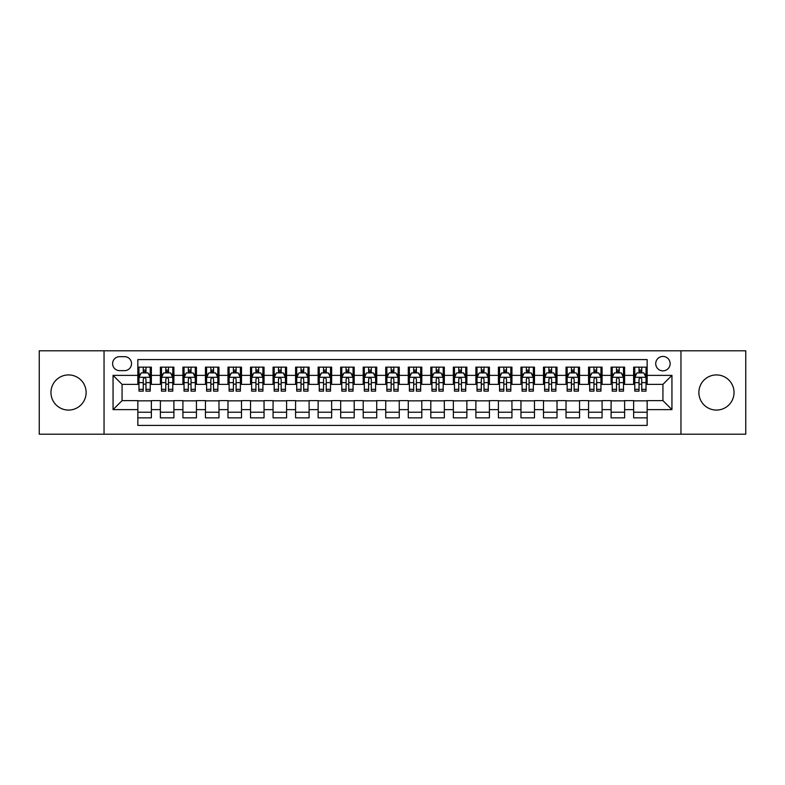 <?xml version="1.0" encoding="UTF-8"?>
<svg xmlns="http://www.w3.org/2000/svg" width="785" height="785" viewBox="0 0 785 785"><rect width="100%" height="100%" fill="white"/><g stroke="black" fill="none" stroke-linecap="round" stroke-linejoin="round"><path stroke-width="1.18" d="M716.45 374.926A17.574 17.574 0 0 0 698.876 392.5A17.574 17.574 0 0 0 716.45 410.074A17.574 17.574 0 0 0 734.034 392.5A17.574 17.574 0 0 0 716.45 374.926M68.55 374.926A17.574 17.574 0 0 0 50.966 392.5A17.574 17.574 0 0 0 68.55 410.074A17.574 17.574 0 0 0 86.124 392.5A17.574 17.574 0 0 0 68.55 374.926M662.933 356.439A7.212 7.212 0 0 0 655.72 363.651A7.212 7.212 0 0 0 662.933 370.863A7.212 7.212 0 0 0 670.145 363.651A7.212 7.212 0 0 0 662.933 356.439M680.958 434.193L745.75 434.193L745.75 350.807L680.958 350.807L680.958 434.193L104.042 434.193L104.042 350.807L39.25 350.807L39.25 434.193L104.042 434.193M647.154 367.144L633.632 367.144L633.632 375.377L624.624 375.377L624.624 384.385L633.632 384.385L633.632 375.377M624.624 375.377L624.624 367.144L611.103 367.144L611.103 375.377L602.085 375.377L602.085 384.385L611.103 384.385L611.103 375.377M602.085 375.377L602.085 367.144L588.564 367.144L588.564 375.377L579.546 375.377L579.546 384.385L588.564 384.385L588.564 375.377M579.546 375.377L579.546 367.144L566.024 367.144L566.024 375.377L557.016 375.377L557.016 384.385L566.024 384.385L566.024 375.377M557.016 375.377L557.016 367.144L543.495 367.144L543.495 375.377L534.477 375.377L534.477 384.385L543.495 384.385L543.495 375.377M534.477 375.377L534.477 367.144L520.955 367.144L520.955 375.377L511.938 375.377L511.938 384.385L520.955 384.385L520.955 375.377M511.938 375.377L511.938 367.144L498.416 367.144L498.416 375.377L489.408 375.377L489.408 384.385L498.416 384.385L498.416 375.377M489.408 375.377L489.408 367.144L475.887 367.144L475.887 375.377L466.869 375.377L466.869 384.385L475.887 384.385L475.887 375.377M466.869 375.377L466.869 367.144L453.347 367.144L453.347 375.377L444.33 375.377L444.33 384.385L453.347 384.385L453.347 375.377M444.33 375.377L444.33 367.144L430.808 367.144L430.808 375.377L421.8 375.377L421.8 384.385L430.808 384.385L430.808 375.377M421.8 375.377L421.8 367.144L408.278 367.144L408.278 375.377L399.261 375.377L399.261 384.385L408.278 384.385L408.278 375.377M399.261 375.377L399.261 367.144L385.739 367.144L385.739 375.377L376.721 375.377L376.721 384.385L385.739 384.385L385.739 375.377M376.721 375.377L376.721 367.144L363.2 367.144L363.2 375.377L354.192 375.377L354.192 384.385L363.2 384.385L363.2 375.377M354.192 375.377L354.192 367.144L340.67 367.144L340.67 375.377L331.653 375.377L331.653 384.385L340.67 384.385L340.67 375.377M331.653 375.377L331.653 367.144L318.131 367.144L318.131 375.377L309.113 375.377L309.113 384.385L318.131 384.385L318.131 375.377M309.113 375.377L309.113 367.144L295.592 367.144L295.592 375.377L286.584 375.377L286.584 384.385L295.592 384.385L295.592 375.377M286.584 375.377L286.584 367.144L273.062 367.144L273.062 375.377L264.045 375.377L264.045 384.385L273.062 384.385L273.062 375.377M264.045 375.377L264.045 367.144L250.523 367.144L250.523 375.377L241.505 375.377L241.505 384.385L250.523 384.385L250.523 375.377M241.505 375.377L241.505 367.144L227.984 367.144L227.984 375.377L218.976 375.377L218.976 384.385L227.984 384.385L227.984 375.377M218.976 375.377L218.976 367.144L205.454 367.144L205.454 375.377L196.436 375.377L196.436 384.385L205.454 384.385L205.454 375.377M196.436 375.377L196.436 367.144L182.915 367.144L182.915 375.377L173.897 375.377L173.897 384.385L182.915 384.385L182.915 375.377M173.897 375.377L173.897 367.144L160.375 367.144L160.375 384.385L151.368 384.385L151.368 367.144L137.846 367.144M137.846 417.855L151.368 417.855L151.368 400.615L160.375 400.615L160.375 417.855L173.897 417.855L173.897 400.615L182.915 400.615L182.915 409.623L173.897 409.623M182.915 409.623L182.915 417.855L196.436 417.855L196.436 400.615L205.454 400.615L205.454 409.623L196.436 409.623M205.454 409.623L205.454 417.855L218.976 417.855L218.976 400.615L227.984 400.615L227.984 409.623L218.976 409.623M227.984 409.623L227.984 417.855L241.505 417.855L241.505 400.615L250.523 400.615L250.523 409.623L241.505 409.623M250.523 409.623L250.523 417.855L264.045 417.855L264.045 400.615L273.062 400.615L273.062 409.623L264.045 409.623M273.062 409.623L273.062 417.855L286.584 417.855L286.584 400.615L295.592 400.615L295.592 409.623L286.584 409.623M295.592 409.623L295.592 417.855L309.113 417.855L309.113 400.615L318.131 400.615L318.131 409.623L309.113 409.623M318.131 409.623L318.131 417.855L331.653 417.855L331.653 400.615L340.67 400.615L340.67 409.623L331.653 409.623M340.67 409.623L340.67 417.855L354.192 417.855L354.192 400.615L363.2 400.615L363.2 409.623L354.192 409.623M363.2 409.623L363.2 417.855L376.721 417.855L376.721 400.615L385.739 400.615L385.739 409.623L376.721 409.623M385.739 409.623L385.739 417.855L399.261 417.855L399.261 400.615L408.278 400.615L408.278 409.623L399.261 409.623M408.278 409.623L408.278 417.855L421.8 417.855L421.8 400.615L430.808 400.615L430.808 409.623L421.8 409.623M430.808 409.623L430.808 417.855L444.33 417.855L444.33 400.615L453.347 400.615L453.347 409.623L444.33 409.623M453.347 409.623L453.347 417.855L466.869 417.855L466.869 400.615L475.887 400.615L475.887 409.623L466.869 409.623M475.887 409.623L475.887 417.855L489.408 417.855L489.408 400.615L498.416 400.615L498.416 409.623L489.408 409.623M498.416 409.623L498.416 417.855L511.938 417.855L511.938 400.615L520.955 400.615L520.955 409.623L511.938 409.623M520.955 409.623L520.955 417.855L534.477 417.855L534.477 400.615L543.495 400.615L543.495 409.623L534.477 409.623M543.495 409.623L543.495 417.855L557.016 417.855L557.016 400.615L566.024 400.615L566.024 409.623L557.016 409.623M566.024 409.623L566.024 417.855L579.546 417.855L579.546 400.615L588.564 400.615L588.564 409.623L579.546 409.623M588.564 409.623L588.564 417.855L602.085 417.855L602.085 400.615L611.103 400.615L611.103 409.623L602.085 409.623M611.103 409.623L611.103 417.855L624.624 417.855L624.624 400.615L633.632 400.615L633.632 409.623L624.624 409.623M119.595 370.638L124.55 370.638A6.986 6.986 0 0 0 131.537 363.651A6.986 6.986 0 0 0 124.55 356.665L119.595 356.665A6.986 6.986 0 0 0 112.608 363.651A6.986 6.986 0 0 0 119.595 370.638M680.958 350.807L104.042 350.807M647.154 375.377L647.154 359.599L137.846 359.599L137.846 384.385L122.067 384.385L122.067 400.615L137.846 400.615L137.846 425.401L647.154 425.401L647.154 400.615L662.933 400.615L662.933 384.385L647.154 384.385L647.154 375.377L671.94 375.377L671.94 409.623L647.154 409.623M137.846 409.623L113.06 409.623L113.06 375.377L137.846 375.377M633.632 409.623L633.632 417.855L647.154 417.855M137.846 372.777L138.974 372.777M143.253 372.777L145.961 372.777M150.239 372.777L151.368 372.777M137.846 384.159L138.974 384.159M143.253 384.159L145.961 384.159M150.239 384.159L151.368 384.159M137.846 400.841L151.368 400.841M137.846 412.223L151.368 412.223M160.375 384.159L161.504 384.159M165.792 384.159L168.49 384.159M172.779 384.159L173.897 384.159M160.375 372.777L161.504 372.777M165.792 372.777L168.49 372.777M172.779 372.777L173.897 372.777M160.375 400.841L173.897 400.841M160.375 412.223L173.897 412.223M182.915 400.841L196.436 400.841M182.915 412.223L196.436 412.223M182.915 372.777L184.043 372.777M188.321 372.777L191.03 372.777M195.308 372.777L196.436 372.777M182.915 384.159L184.043 384.159M188.321 384.159L191.03 384.159M195.308 384.159L196.436 384.159M205.454 400.841L218.976 400.841M205.454 412.223L218.976 412.223M205.454 372.777L206.583 372.777M210.861 372.777L213.569 372.777M217.847 372.777L218.976 372.777M205.454 384.159L206.583 384.159M210.861 384.159L213.569 384.159M217.847 384.159L218.976 384.159M227.984 400.841L241.505 400.841M227.984 412.223L241.505 412.223M227.984 372.777L229.112 372.777M233.4 372.777L236.099 372.777M240.387 372.777L241.505 372.777M227.984 384.159L229.112 384.159M233.4 384.159L236.099 384.159M240.387 384.159L241.505 384.159M250.523 400.841L264.045 400.841M250.523 412.223L264.045 412.223M250.523 372.777L251.651 372.777M255.93 372.777L258.638 372.777M262.916 372.777L264.045 372.777M250.523 384.159L251.651 384.159M255.93 384.159L258.638 384.159M262.916 384.159L264.045 384.159M273.062 400.841L286.584 400.841M273.062 412.223L286.584 412.223M273.062 372.777L274.191 372.777M278.469 372.777L281.177 372.777M285.455 372.777L286.584 372.777M273.062 384.159L274.191 384.159M278.469 384.159L281.177 384.159M285.455 384.159L286.584 384.159M295.592 400.841L309.113 400.841M295.592 412.223L309.113 412.223M295.592 372.777L296.72 372.777M301.008 372.777L303.707 372.777M307.995 372.777L309.113 372.777M295.592 384.159L296.72 384.159M301.008 384.159L303.707 384.159M307.995 384.159L309.113 384.159M318.131 400.841L331.653 400.841M318.131 412.223L331.653 412.223M318.131 372.777L319.26 372.777M323.538 372.777L326.246 372.777M330.524 372.777L331.653 372.777M318.131 384.159L319.26 384.159M323.538 384.159L326.246 384.159M330.524 384.159L331.653 384.159M340.67 400.841L354.192 400.841M340.67 412.223L354.192 412.223M340.67 372.777L341.799 372.777M346.077 372.777L348.775 372.777M353.064 372.777L354.192 372.777M340.67 384.159L341.799 384.159M346.077 384.159L348.775 384.159M353.064 384.159L354.192 384.159M363.2 400.841L376.721 400.841M363.2 412.223L376.721 412.223M363.2 372.777L364.328 372.777M368.616 372.777L371.315 372.777M375.603 372.777L376.721 372.777M363.2 384.159L364.328 384.159M368.616 384.159L371.315 384.159M375.603 384.159L376.721 384.159M385.739 400.841L399.261 400.841M385.739 412.223L399.261 412.223M385.739 372.777L386.868 372.777M391.146 372.777L393.854 372.777M398.132 372.777L399.261 372.777M385.739 384.159L386.868 384.159M391.146 384.159L393.854 384.159M398.132 384.159L399.261 384.159M408.278 400.841L421.8 400.841M408.278 412.223L421.8 412.223M408.278 372.777L409.397 372.777M413.685 372.777L416.384 372.777M420.672 372.777L421.8 372.777M408.278 384.159L409.397 384.159M413.685 384.159L416.384 384.159M420.672 384.159L421.8 384.159M430.808 400.841L444.33 400.841M430.808 412.223L444.33 412.223M430.808 372.777L431.936 372.777M436.224 372.777L438.923 372.777M443.201 372.777L444.33 372.777M430.808 384.159L431.936 384.159M436.224 384.159L438.923 384.159M443.201 384.159L444.33 384.159M453.347 400.841L466.869 400.841M453.347 412.223L466.869 412.223M453.347 372.777L454.476 372.777M458.754 372.777L461.462 372.777M465.74 372.777L466.869 372.777M453.347 384.159L454.476 384.159M458.754 384.159L461.462 384.159M465.74 384.159L466.869 384.159M475.887 400.841L489.408 400.841M475.887 412.223L489.408 412.223M475.887 372.777L477.005 372.777M481.293 372.777L483.992 372.777M488.28 372.777L489.408 372.777M475.887 384.159L477.005 384.159M481.293 384.159L483.992 384.159M488.28 384.159L489.408 384.159M498.416 400.841L511.938 400.841M498.416 412.223L511.938 412.223M498.416 372.777L499.545 372.777M503.823 372.777L506.531 372.777M510.809 372.777L511.938 372.777M498.416 384.159L499.545 384.159M503.823 384.159L506.531 384.159M510.809 384.159L511.938 384.159M520.955 400.841L534.477 400.841M520.955 412.223L534.477 412.223M520.955 372.777L522.084 372.777M526.362 372.777L529.07 372.777M533.349 372.777L534.477 372.777M520.955 384.159L522.084 384.159M526.362 384.159L529.07 384.159M533.349 384.159L534.477 384.159M543.495 400.841L557.016 400.841M543.495 412.223L557.016 412.223M543.495 372.777L544.613 372.777M548.901 372.777L551.6 372.777M555.888 372.777L557.016 372.777M543.495 384.159L544.613 384.159M548.901 384.159L551.6 384.159M555.888 384.159L557.016 384.159M566.024 400.841L579.546 400.841M566.024 412.223L579.546 412.223M566.024 372.777L567.153 372.777M571.431 372.777L574.139 372.777M578.417 372.777L579.546 372.777M566.024 384.159L567.153 384.159M571.431 384.159L574.139 384.159M578.417 384.159L579.546 384.159M588.564 400.841L602.085 400.841M588.564 412.223L602.085 412.223M588.564 372.777L589.692 372.777M593.97 372.777L596.678 372.777M600.957 372.777L602.085 372.777M588.564 384.159L589.692 384.159M593.97 384.159L596.678 384.159M600.957 384.159L602.085 384.159M611.103 400.841L624.624 400.841M611.103 412.223L624.624 412.223M611.103 372.777L612.221 372.777M616.51 372.777L619.208 372.777M623.496 372.777L624.624 372.777M611.103 384.159L612.221 384.159M616.51 384.159L619.208 384.159M623.496 384.159L624.624 384.159M633.632 400.841L647.154 400.841M633.632 412.223L647.154 412.223M633.632 372.777L634.761 372.777M639.039 372.777L641.747 372.777M646.026 372.777L647.154 372.777M633.632 384.159L634.761 384.159M639.039 384.159L641.747 384.159M646.026 384.159L647.154 384.159M122.067 384.385L113.06 375.377M122.067 400.615L113.06 409.623M671.94 375.377L662.933 384.385M671.94 409.623L662.933 400.615M145.961 370.078L143.253 370.078M150.239 389.311L145.961 389.311L145.961 391.146L150.239 391.146L150.239 377.399L147.982 372.895L141.221 372.895L138.974 377.399L138.974 391.146L143.253 391.146L143.253 389.311L138.974 389.311M138.974 377.399L138.974 367.144M150.239 377.399L150.239 367.144M143.253 372.895L143.253 367.144M145.961 367.144L145.961 372.895M145.961 389.311L145.961 379.086C145.058 377.359 144.155 377.359 143.253 379.086L143.253 389.311M168.49 370.078L165.792 370.078M172.779 389.311L168.49 389.311L168.49 391.146L172.779 391.146L172.779 377.399L170.522 372.895L163.761 372.895L161.504 377.399L161.504 391.146L165.792 391.146L165.792 389.311L161.504 389.311M161.504 377.399L161.504 367.144M172.779 377.399L172.779 367.144M165.792 372.895L165.792 367.144M168.49 367.144L168.49 372.895M168.49 389.311L168.49 379.086C167.597 377.359 166.695 377.359 165.792 379.086L165.792 389.311M191.03 370.078L188.321 370.078M195.308 389.311L191.03 389.311L191.03 391.146L195.308 391.146L195.308 377.399L193.061 372.895L186.3 372.895L184.043 377.399L184.043 391.146L188.321 391.146L188.321 389.311L184.043 389.311M184.043 377.399L184.043 367.144M195.308 377.399L195.308 367.144M188.321 372.895L188.321 367.144M191.03 367.144L191.03 372.895M191.03 389.311L191.03 379.086C190.127 377.359 189.224 377.359 188.321 379.086L188.321 389.311M213.569 370.078L210.861 370.078M217.847 389.311L213.569 389.311L213.569 391.146L217.847 391.146L217.847 377.399L215.59 372.895L208.83 372.895L206.583 377.399L206.583 391.146L210.861 391.146L210.861 389.311L206.583 389.311M206.583 377.399L206.583 367.144M217.847 377.399L217.847 367.144M210.861 372.895L210.861 367.144M213.569 367.144L213.569 372.895M213.569 389.311L213.569 379.086C212.666 377.359 211.764 377.359 210.861 379.086L210.861 389.311M236.099 370.078L233.4 370.078M240.387 389.311L236.099 389.311L236.099 391.146L240.387 391.146L240.387 377.399L238.13 372.895L231.369 372.895L229.112 377.399L229.112 391.146L233.4 391.146L233.4 389.311L229.112 389.311M229.112 377.399L229.112 367.144M240.387 377.399L240.387 367.144M233.4 372.895L233.4 367.144M236.099 367.144L236.099 372.895M236.099 389.311L236.099 379.086C235.206 377.359 234.303 377.359 233.4 379.086L233.4 389.311M258.638 370.078L255.93 370.078M262.916 389.311L258.638 389.311L258.638 391.146L262.916 391.146L262.916 377.399L260.669 372.895L253.908 372.895L251.651 377.399L251.651 391.146L255.93 391.146L255.93 389.311L251.651 389.311M251.651 377.399L251.651 367.144M262.916 377.399L262.916 367.144M255.93 372.895L255.93 367.144M258.638 367.144L258.638 372.895M258.638 389.311L258.638 379.086C257.735 377.359 256.832 377.359 255.93 379.086L255.93 389.311M281.177 370.078L278.469 370.078M285.455 389.311L281.177 389.311L281.177 391.146L285.455 391.146L285.455 377.399L283.199 372.895L276.438 372.895L274.191 377.399L274.191 391.146L278.469 391.146L278.469 389.311L274.191 389.311M274.191 377.399L274.191 367.144M285.455 377.399L285.455 367.144M278.469 372.895L278.469 367.144M281.177 367.144L281.177 372.895M281.177 389.311L281.177 379.086C280.274 377.359 279.372 377.359 278.469 379.086L278.469 389.311M303.707 370.078L301.008 370.078M307.995 389.311L303.707 389.311L303.707 391.146L307.995 391.146L307.995 377.399L305.738 372.895L298.977 372.895L296.72 377.399L296.72 391.146L301.008 391.146L301.008 389.311L296.72 389.311M296.72 377.399L296.72 367.144M307.995 377.399L307.995 367.144M301.008 372.895L301.008 367.144M303.707 367.144L303.707 372.895M303.707 389.311L303.707 379.086C302.804 377.359 301.911 377.359 301.008 379.086L301.008 389.311M326.246 370.078L323.538 370.078M330.524 389.311L326.246 389.311L326.246 391.146L330.524 391.146L330.524 377.399L328.277 372.895L321.516 372.895L319.26 377.399L319.26 391.146L323.538 391.146L323.538 389.311L319.26 389.311M319.26 377.399L319.26 367.144M330.524 377.399L330.524 367.144M323.538 372.895L323.538 367.144M326.246 367.144L326.246 372.895M326.246 389.311L326.246 379.086C325.343 377.359 324.44 377.359 323.538 379.086L323.538 389.311M348.775 370.078L346.077 370.078M353.064 389.311L348.775 389.311L348.775 391.146L353.064 391.146L353.064 377.399L350.807 372.895L344.046 372.895L341.799 377.399L341.799 391.146L346.077 391.146L346.077 389.311L341.799 389.311M341.799 377.399L341.799 367.144M353.064 377.399L353.064 367.144M346.077 372.895L346.077 367.144M348.775 367.144L348.775 372.895M348.775 389.311L348.775 379.086C347.883 377.359 346.98 377.359 346.077 379.086L346.077 389.311M371.315 370.078L368.616 370.078M375.603 389.311L371.315 389.311L371.315 391.146L375.603 391.146L375.603 377.399L373.346 372.895L366.585 372.895L364.328 377.399L364.328 391.146L368.616 391.146L368.616 389.311L364.328 389.311M364.328 377.399L364.328 367.144M375.603 377.399L375.603 367.144M368.616 372.895L368.616 367.144M371.315 367.144L371.315 372.895M371.315 389.311L371.315 379.086C370.412 377.359 369.519 377.359 368.616 379.086L368.616 389.311M393.854 370.078L391.146 370.078M398.132 389.311L393.854 389.311L393.854 391.146L398.132 391.146L398.132 377.399L395.875 372.895L389.125 372.895L386.868 377.399L386.868 391.146L391.146 391.146L391.146 389.311L386.868 389.311M386.868 377.399L386.868 367.144M398.132 377.399L398.132 367.144M391.146 372.895L391.146 367.144M393.854 367.144L393.854 372.895M393.854 389.311L393.854 379.086C392.951 377.359 392.049 377.359 391.146 379.086L391.146 389.311M416.384 370.078L413.685 370.078M420.672 389.311L416.384 389.311L416.384 391.146L420.672 391.146L420.672 377.399L418.415 372.895L411.654 372.895L409.397 377.399L409.397 391.146L413.685 391.146L413.685 389.311L409.397 389.311M409.397 377.399L409.397 367.144M420.672 377.399L420.672 367.144M413.685 372.895L413.685 367.144M416.384 367.144L416.384 372.895M416.384 389.311L416.384 379.086C415.491 377.359 414.588 377.359 413.685 379.086L413.685 389.311M438.923 370.078L436.224 370.078M443.201 389.311L438.923 389.311L438.923 391.146L443.201 391.146L443.201 377.399L440.954 372.895L434.193 372.895L431.936 377.399L431.936 391.146L436.224 391.146L436.224 389.311L431.936 389.311M431.936 377.399L431.936 367.144M443.201 377.399L443.201 367.144M436.224 372.895L436.224 367.144M438.923 367.144L438.923 372.895M438.923 389.311L438.923 379.086C438.02 377.359 437.117 377.359 436.224 379.086L436.224 389.311M461.462 370.078L458.754 370.078M465.74 389.311L461.462 389.311L461.462 391.146L465.74 391.146L465.74 377.399L463.484 372.895L456.723 372.895L454.476 377.399L454.476 391.146L458.754 391.146L458.754 389.311L454.476 389.311M454.476 377.399L454.476 367.144M465.74 377.399L465.74 367.144M458.754 372.895L458.754 367.144M461.462 367.144L461.462 372.895M461.462 389.311L461.462 379.086C460.56 377.359 459.657 377.359 458.754 379.086L458.754 389.311M483.992 370.078L481.293 370.078M488.28 389.311L483.992 389.311L483.992 391.146L488.28 391.146L488.28 377.399L486.023 372.895L479.262 372.895L477.005 377.399L477.005 391.146L481.293 391.146L481.293 389.311L477.005 389.311M477.005 377.399L477.005 367.144M488.28 377.399L488.28 367.144M481.293 372.895L481.293 367.144M483.992 367.144L483.992 372.895M483.992 389.311L483.992 379.086C483.099 377.359 482.196 377.359 481.293 379.086L481.293 389.311M506.531 370.078L503.823 370.078M510.809 389.311L506.531 389.311L506.531 391.146L510.809 391.146L510.809 377.399L508.562 372.895L501.801 372.895L499.545 377.399L499.545 391.146L503.823 391.146L503.823 389.311L499.545 389.311M499.545 377.399L499.545 367.144M510.809 377.399L510.809 367.144M503.823 372.895L503.823 367.144M506.531 367.144L506.531 372.895M506.531 389.311L506.531 379.086C505.628 377.359 504.726 377.359 503.823 379.086L503.823 389.311M529.07 370.078L526.362 370.078M533.349 389.311L529.07 389.311L529.07 391.146L533.349 391.146L533.349 377.399L531.092 372.895L524.331 372.895L522.084 377.399L522.084 391.146L526.362 391.146L526.362 389.311L522.084 389.311M522.084 377.399L522.084 367.144M533.349 377.399L533.349 367.144M526.362 372.895L526.362 367.144M529.07 367.144L529.07 372.895M529.07 389.311L529.07 379.086C528.168 377.359 527.265 377.359 526.362 379.086L526.362 389.311M551.6 370.078L548.901 370.078M555.888 389.311L551.6 389.311L551.6 391.146L555.888 391.146L555.888 377.399L553.631 372.895L546.87 372.895L544.613 377.399L544.613 391.146L548.901 391.146L548.901 389.311L544.613 389.311M544.613 377.399L544.613 367.144M555.888 377.399L555.888 367.144M548.901 372.895L548.901 367.144M551.6 367.144L551.6 372.895M551.6 389.311L551.6 379.086C550.707 377.359 549.804 377.359 548.901 379.086L548.901 389.311M574.139 370.078L571.431 370.078M578.417 389.311L574.139 389.311L574.139 391.146L578.417 391.146L578.417 377.399L576.17 372.895L569.41 372.895L567.153 377.399L567.153 391.146L571.431 391.146L571.431 389.311L567.153 389.311M567.153 377.399L567.153 367.144M578.417 377.399L578.417 367.144M571.431 372.895L571.431 367.144M574.139 367.144L574.139 372.895M574.139 389.311L574.139 379.086C573.236 377.359 572.334 377.359 571.431 379.086L571.431 389.311M596.678 370.078L593.97 370.078M600.957 389.311L596.678 389.311L596.678 391.146L600.957 391.146L600.957 377.399L598.7 372.895L591.939 372.895L589.692 377.399L589.692 391.146L593.97 391.146L593.97 389.311L589.692 389.311M589.692 377.399L589.692 367.144M600.957 377.399L600.957 367.144M593.97 372.895L593.97 367.144M596.678 367.144L596.678 372.895M596.678 389.311L596.678 379.086C595.776 377.359 594.873 377.359 593.97 379.086L593.97 389.311M619.208 370.078L616.51 370.078M623.496 389.311L619.208 389.311L619.208 391.146L623.496 391.146L623.496 377.399L621.239 372.895L614.478 372.895L612.221 377.399L612.221 391.146L616.51 391.146L616.51 389.311L612.221 389.311M612.221 377.399L612.221 367.144M623.496 377.399L623.496 367.144M616.51 372.895L616.51 367.144M619.208 367.144L619.208 372.895M619.208 389.311L619.208 379.086C618.315 377.359 617.412 377.359 616.51 379.086L616.51 389.311M641.747 370.078L639.039 370.078M646.026 389.311L641.747 389.311L641.747 391.146L646.026 391.146L646.026 377.399L643.779 372.895L637.018 372.895L634.761 377.399L634.761 391.146L639.039 391.146L639.039 389.311L634.761 389.311M634.761 377.399L634.761 367.144M646.026 377.399L646.026 367.144M639.039 372.895L639.039 367.144M641.747 367.144L641.747 372.895M641.747 389.311L641.747 379.086C640.845 377.359 639.942 377.359 639.039 379.086L639.039 389.311M160.375 409.623L151.368 409.623M160.375 375.377L151.368 375.377M150.18 377.291L139.024 377.291M138.974 374.131L140.603 374.131M148.61 374.131L150.239 374.131M143.253 382.629L138.974 382.629M150.239 382.629L145.961 382.629M145.961 371.511L143.253 371.511M172.72 377.291L161.563 377.291M161.504 374.131L163.143 374.131M171.14 374.131L172.779 374.131M165.792 382.629L161.504 382.629M172.779 382.629L168.49 382.629M168.49 371.511L165.792 371.511M195.259 377.291L184.102 377.291M184.043 374.131L185.672 374.131M193.679 374.131L195.308 374.131M188.321 382.629L184.043 382.629M195.308 382.629L191.03 382.629M191.03 371.511L188.321 371.511M217.788 377.291L206.632 377.291M206.583 374.131L208.211 374.131M216.209 374.131L217.847 374.131M210.861 382.629L206.583 382.629M217.847 382.629L213.569 382.629M213.569 371.511L210.861 371.511M240.328 377.291L229.171 377.291M229.112 374.131L230.751 374.131M238.748 374.131L240.387 374.131M233.4 382.629L229.112 382.629M240.387 382.629L236.099 382.629M236.099 371.511L233.4 371.511M262.867 377.291L251.71 377.291M251.651 374.131L253.28 374.131M261.287 374.131L262.916 374.131M255.93 382.629L251.651 382.629M262.916 382.629L258.638 382.629M258.638 371.511L255.93 371.511M285.397 377.291L274.24 377.291M274.191 374.131L275.82 374.131M283.817 374.131L285.455 374.131M278.469 382.629L274.191 382.629M285.455 382.629L281.177 382.629M281.177 371.511L278.469 371.511M307.936 377.291L296.779 377.291M296.72 374.131L298.359 374.131M306.356 374.131L307.995 374.131M301.008 382.629L296.72 382.629M307.995 382.629L303.707 382.629M303.707 371.511L301.008 371.511M330.465 377.291L319.318 377.291M319.26 374.131L320.888 374.131M328.895 374.131L330.524 374.131M323.538 382.629L319.26 382.629M330.524 382.629L326.246 382.629M326.246 371.511L323.538 371.511M353.005 377.291L341.848 377.291M341.799 374.131L343.428 374.131M351.425 374.131L353.064 374.131M346.077 382.629L341.799 382.629M353.064 382.629L348.775 382.629M348.775 371.511L346.077 371.511M375.544 377.291L364.387 377.291M364.328 374.131L365.967 374.131M373.964 374.131L375.603 374.131M368.616 382.629L364.328 382.629M375.603 382.629L371.315 382.629M371.315 371.511L368.616 371.511M398.073 377.291L386.926 377.291M386.868 374.131L388.497 374.131M396.503 374.131L398.132 374.131M391.146 382.629L386.868 382.629M398.132 382.629L393.854 382.629M393.854 371.511L391.146 371.511M420.613 377.291L409.456 377.291M409.397 374.131L411.036 374.131M419.033 374.131L420.672 374.131M413.685 382.629L409.397 382.629M420.672 382.629L416.384 382.629M416.384 371.511L413.685 371.511M443.152 377.291L431.995 377.291M431.936 374.131L433.575 374.131M441.572 374.131L443.201 374.131M436.224 382.629L431.936 382.629M443.201 382.629L438.923 382.629M438.923 371.511L436.224 371.511M465.682 377.291L454.535 377.291M454.476 374.131L456.105 374.131M464.112 374.131L465.74 374.131M458.754 382.629L454.476 382.629M465.74 382.629L461.462 382.629M461.462 371.511L458.754 371.511M488.221 377.291L477.064 377.291M477.005 374.131L478.644 374.131M486.641 374.131L488.28 374.131M481.293 382.629L477.005 382.629M488.28 382.629L483.992 382.629M483.992 371.511L481.293 371.511M510.76 377.291L499.603 377.291M499.545 374.131L501.183 374.131M509.18 374.131L510.809 374.131M503.823 382.629L499.545 382.629M510.809 382.629L506.531 382.629M506.531 371.511L503.823 371.511M533.29 377.291L522.133 377.291M522.084 374.131L523.713 374.131M531.72 374.131L533.349 374.131M526.362 382.629L522.084 382.629M533.349 382.629L529.07 382.629M529.07 371.511L526.362 371.511M555.829 377.291L544.672 377.291M544.613 374.131L546.252 374.131M554.249 374.131L555.888 374.131M548.901 382.629L544.613 382.629M555.888 382.629L551.6 382.629M551.6 371.511L548.901 371.511M578.368 377.291L567.212 377.291M567.153 374.131L568.791 374.131M576.789 374.131L578.417 374.131M571.431 382.629L567.153 382.629M578.417 382.629L574.139 382.629M574.139 371.511L571.431 371.511M600.898 377.291L589.741 377.291M589.692 374.131L591.321 374.131M599.328 374.131L600.957 374.131M593.97 382.629L589.692 382.629M600.957 382.629L596.678 382.629M596.678 371.511L593.97 371.511M623.437 377.291L612.28 377.291M612.221 374.131L613.86 374.131M621.857 374.131L623.496 374.131M616.51 382.629L612.221 382.629M623.496 382.629L619.208 382.629M619.208 371.511L616.51 371.511M645.976 377.291L634.82 377.291M634.761 374.131L636.39 374.131M644.397 374.131L646.026 374.131M639.039 382.629L634.761 382.629M646.026 382.629L641.747 382.629M641.747 371.511L639.039 371.511"/></g></svg>
